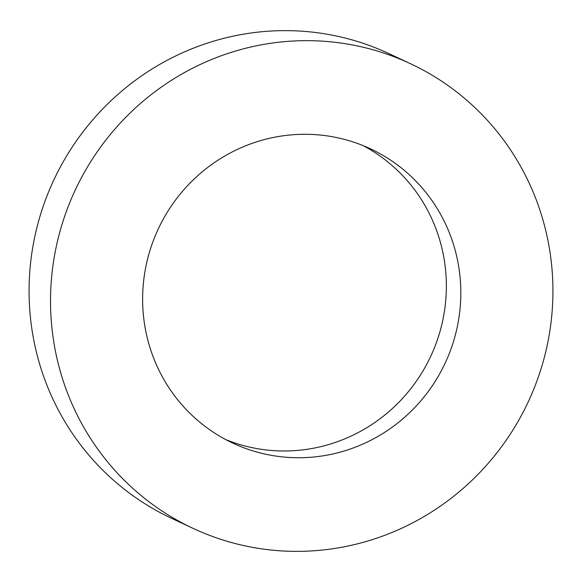 <?xml version="1.0" encoding="UTF-8"?>
<svg xmlns="http://www.w3.org/2000/svg" width="582" height="582" viewBox="0 0 582 582"><rect width="100%" height="100%" fill="white"/><g stroke="black" fill="none" stroke-linecap="round" stroke-linejoin="round"><path stroke-width="0.87" d="M316.346 456.732A162.458 158.355 115.1 0 0 458.318 321.453A162.458 158.355 115.1 0 0 370.53 148.846A162.458 158.355 115.1 0 0 287.093 135.293A162.458 158.355 115.1 0 0 145.122 270.572A162.458 158.355 115.1 0 0 232.916 443.178A162.458 158.355 115.1 0 0 316.346 456.732M225.772 439.614A162.458 158.355 115.1 0 0 301.891 449.973A162.458 158.355 115.1 0 0 443.106 318.71A162.458 158.355 115.1 0 0 363.212 145.66M410.361 63.649L388.922 53.624A256.509 250.034 115.1 0 0 257.186 32.221A256.509 250.034 115.1 0 0 33.021 245.815A256.509 250.034 115.1 0 0 171.639 518.351L193.078 528.376A256.509 250.034 115.1 0 0 324.814 549.779A256.509 250.034 115.1 0 0 548.979 336.185A256.509 250.034 115.1 0 0 410.361 63.649A256.509 250.034 115.1 0 0 278.625 42.246A256.509 250.034 115.1 0 0 54.468 255.84A256.509 250.034 115.1 0 0 193.078 528.376"/></g></svg>
